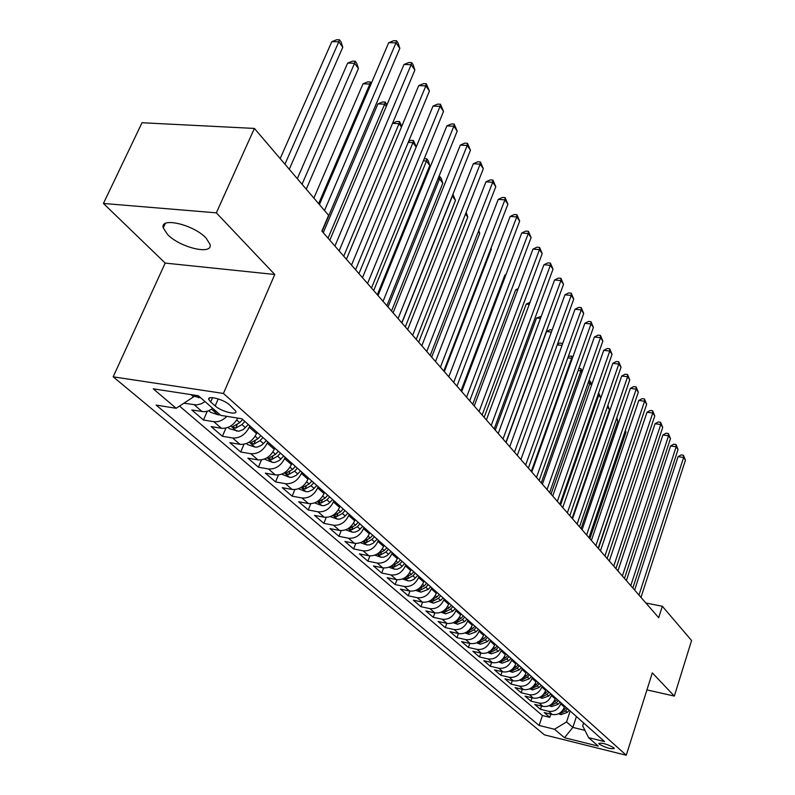 <?xml version="1.0" encoding="UTF-8"?>
<svg xmlns="http://www.w3.org/2000/svg" width="795" height="795" viewBox="0 0 795 795"><rect width="100%" height="100%" fill="white"/><g stroke="black" fill="none" stroke-linecap="round" stroke-linejoin="round"><path stroke-width="1.19" d="M206.064 238.053C193.831 224.647 159.725 216.647 163.253 227.897L167.546 234.475C180.038 247.672 213.159 255.483 210.039 244.363L206.064 238.053M613.8 747.777C607.052 744.011 602.034 742.59 598.764 743.494L599.271 744.17C606.019 747.926 611.017 749.337 614.297 748.433L613.8 747.777M113.168 376.82L544.416 734.858L626.261 755.25L223.445 393.446L113.168 376.82L165.191 263.085L274.762 274.484L216.329 212.841L103.43 203.46L165.191 263.085M103.43 203.46L142.017 122.748L254.4 128.422L216.329 212.841M212.871 408.461L208.28 410.955L204.385 411.76L191.804 410.001L203.48 420.018L207.266 411.273M237.854 418.1C233.72 425.285 228.235 428.674 221.408 428.276L211.132 426.587L222.411 436.276L225.919 428.068M257.073 432.301L256.537 433.593C252.621 441.136 247.106 444.723 239.981 444.345L229.805 442.626L240.716 451.997L243.986 444.256M274.772 448.062L274.245 449.334C270.429 456.777 264.993 460.295 257.948 459.888L247.871 458.139L258.425 467.202L261.476 459.888M291.904 463.296L291.387 464.558C287.651 471.902 282.295 475.35 275.318 474.913L265.351 473.144L275.567 481.909L278.419 474.993M308.48 478.053L307.973 479.296C304.326 486.54 299.049 489.929 292.143 489.472L282.275 487.673L292.163 496.169L294.836 489.591M324.529 492.344L324.042 493.566C320.465 500.721 315.267 504.05 308.44 503.563L298.662 501.744L308.251 509.973L310.766 503.712M340.081 506.186L339.604 507.399C336.106 514.454 330.978 517.724 324.221 517.217L314.542 515.379L323.843 523.358L326.208 517.386M355.156 519.612L354.689 520.805C351.271 527.771 346.213 530.99 339.535 530.454L329.945 528.596L338.958 536.337L341.204 530.633M369.784 532.62L369.327 533.803C365.978 540.68 360.99 543.85 354.371 543.293L344.881 541.425L353.626 548.938L355.753 543.462M383.975 545.251L383.528 546.413C380.248 553.211 375.329 556.321 368.781 555.755L359.38 553.867L367.866 561.161L369.894 555.914M397.748 557.514L397.311 558.666C394.091 565.374 389.242 568.435 382.763 567.849L373.451 565.951L381.699 573.036L383.627 567.988M411.124 569.419L410.697 570.562C407.547 577.19 402.757 580.201 396.347 579.595L387.125 577.687L395.135 584.563L396.973 579.704M424.123 580.996L423.705 582.119C420.615 588.658 415.894 591.629 409.544 591.013L400.402 589.095L408.193 595.783L409.952 591.092M436.763 592.235L436.356 593.348C433.315 599.818 428.654 602.739 422.364 602.103L413.321 600.175L420.893 606.684L422.572 602.153M449.046 603.176L448.648 604.27C445.667 610.659 441.066 613.531 434.835 612.895L425.872 610.957L433.245 617.288L434.855 612.895M460.991 613.81L460.603 614.893C457.682 621.213 453.13 624.045 446.969 623.389L438.095 621.452L445.27 627.603L446.81 623.36M472.628 624.164L472.24 625.238C469.368 631.478 464.876 634.261 458.775 633.605L449.98 631.657L456.966 637.65L458.447 633.535M483.946 634.241L483.569 635.294C480.746 641.466 476.314 644.218 470.272 643.543L461.557 641.595L468.364 647.428L469.785 643.433M494.967 644.049L494.599 645.103C491.827 651.194 487.454 653.907 481.462 653.232L472.836 651.274L479.455 656.958L480.826 653.083M505.709 653.609L505.352 654.643C502.619 660.675 498.296 663.348 492.373 662.662L483.817 660.705L490.276 666.25L491.588 662.483M516.174 662.921L515.816 663.954C513.143 669.917 508.87 672.55 502.997 671.855L494.52 669.897L500.81 675.293L502.082 671.646M526.34 672.103L526.032 673.017C523.398 678.92 519.175 681.514 513.361 680.818L504.954 678.851L511.096 684.117L512.318 680.57M536.297 680.927L535.979 681.862C533.395 687.695 529.222 690.259 523.458 689.553L515.14 687.596L521.122 692.733L522.305 689.275M546.046 689.513L545.698 690.487C543.144 696.261 539.02 698.795 533.316 698.08L525.068 696.112L530.901 701.13L532.044 697.771M555.496 697.94L555.168 698.904C552.664 704.618 548.58 707.113 542.925 706.387L534.757 704.43L540.451 709.329L541.554 706.059M254.4 128.422L328.603 215.336L321.896 231.116L658.687 617.695L662.334 606.267L645.888 603.007M210.695 401.982L215.187 405.927C221.08 411.452 237.616 415.715 235.817 411.214L229.576 404.903C223.693 399.299 206.889 394.986 208.807 399.547L210.695 401.982L212.563 397.659M583.629 722.963L582.685 725.835L588.588 737.651L604.538 741.576L241.829 418.736L220.772 415.378L198.362 395.741L153.256 388.834L176.172 408.282L156.138 405.092L539.08 725.447L554.513 729.254L566.557 721.92L572.857 727.405L584.941 730.357M588.588 737.651L598.247 746.107L564.5 737.73L554.513 729.254M561.071 702.879L560.743 703.863C558.259 709.538 554.204 712.012 548.58 711.287L540.451 709.329M564.738 706.149L564.41 707.123L560.743 703.863M551.74 694.582L551.402 695.565C548.878 701.299 544.784 703.813 539.109 703.088L530.901 701.13M542.18 686.065L541.842 687.069C539.268 692.862 535.124 695.406 529.4 694.691L521.122 692.733M532.372 677.34L532.034 678.354C529.42 684.217 525.227 686.791 519.443 686.085L511.096 684.117M522.325 668.396L521.977 669.42C519.324 675.343 515.081 677.956 509.247 677.26L500.81 675.293M512.02 659.224L511.662 660.257C508.969 666.25 504.676 668.903 498.783 668.207L490.276 666.25M501.446 649.813L501.079 650.857C498.336 656.918 493.993 659.602 488.041 658.916L479.455 656.958M490.595 640.154L490.227 641.207C487.434 647.339 483.032 650.062 477.02 649.386L468.364 647.428M479.455 630.236L479.077 631.3C476.235 637.501 471.783 640.273 465.711 639.597L456.966 637.65M468.007 620.05L467.619 621.134C464.727 627.404 460.216 630.206 454.094 629.551L445.27 627.603M456.25 609.586L455.863 610.679C452.911 617.029 448.35 619.871 442.159 619.226L433.245 617.288M444.176 598.834L443.769 599.937C440.768 606.356 436.137 609.248 429.886 608.612L420.893 606.684M431.745 587.773L431.337 588.896C428.276 595.395 423.596 598.327 417.276 597.711L408.193 595.783M418.975 576.405L418.548 577.528C415.427 584.106 410.687 587.098 404.307 586.481L395.135 584.563M405.818 564.698L405.39 565.841C402.21 572.499 397.401 575.53 390.961 574.944L381.699 573.036M392.283 552.654L391.846 553.807C388.606 560.555 383.727 563.635 377.218 563.059L367.866 561.161M378.35 540.252L377.903 541.415C374.584 548.242 369.645 551.372 363.067 550.816L353.626 548.938M363.991 527.463L363.524 528.645C360.145 535.562 355.136 538.752 348.488 538.205L338.958 536.337M349.184 514.285L348.717 515.488C345.259 522.494 340.18 525.733 333.463 525.207L323.843 523.358M333.92 500.701L333.433 501.913C329.905 509.009 324.757 512.308 317.97 511.801L308.251 509.973M318.169 486.679L317.672 487.911C314.075 495.096 308.838 498.455 301.981 497.978L292.163 496.169M301.911 472.21L301.404 473.452C297.718 480.736 292.411 484.155 285.484 483.708L275.567 481.909M285.117 457.264L284.6 458.526C280.834 465.91 275.448 469.388 268.442 468.961L258.425 467.202M267.766 441.821L267.229 443.103C263.374 450.586 257.908 454.124 250.832 453.726L240.716 451.997M249.829 425.852L249.282 427.144C245.337 434.736 239.782 438.353 232.627 437.985L222.411 436.276M205.05 401.604L201.224 403.81L196.514 404.943L183.913 403.204M179.521 406.086L542.419 715.54L549.772 717.329L550.836 714.149M564.41 707.123C561.946 712.777 557.911 715.232 552.316 714.506L544.207 712.549L549.772 717.329M226.903 416.351C222.749 420.446 218.386 422.224 213.795 421.688L203.48 420.018M190.979 394.608L193.563 396.864L176.172 408.282M194.328 395.125L193.563 396.864M646.951 689.891L674.329 696.082L691.57 640.512L662.334 606.267M674.329 696.082L652.327 672.878L626.261 755.25M274.762 274.484L223.445 393.446M576.425 716.553L572.857 727.405L564.5 737.73M570.174 710.988L566.557 721.92M542.419 715.54L539.08 725.447M324.509 210.546L395.99 42.821L399.825 48.356L322.114 231.365M319.431 204.593L388.715 42.692L395.99 42.821L396.526 40.764L398.057 42.99L399.825 48.356M388.715 42.692L393.614 40.724L396.526 40.764M193.861 396.198L200.747 397.828M289.271 169.265L342.784 47.233L338.789 41.807L331.803 41.688L280.158 158.593M331.803 41.688L336.683 39.75L339.475 39.8L338.789 41.807L284.938 164.187M339.475 39.8L341.075 41.966L342.784 47.233M334.924 246.072L411.154 64.693L414.871 70.049L339.127 250.892M329.816 240.199L403.959 64.514L411.154 64.693L411.641 62.606L413.132 64.753L414.871 70.049M403.959 64.514L408.769 62.537L411.641 62.606M351.509 265.113L425.842 85.86L429.439 91.047L355.574 269.773M346.421 259.269L418.717 85.631L425.842 85.86L426.279 83.753L429.439 91.047M418.717 85.631L423.437 83.664L426.279 83.753M367.548 283.517L440.062 106.361L443.54 111.38L371.474 288.029M362.48 277.703L433.017 106.083L440.062 106.361L440.45 104.224L443.54 111.38M433.017 106.083L437.638 104.115L440.45 104.224M383.071 301.335L453.836 126.226L457.214 131.095L386.877 305.697M378.032 295.551L446.87 125.898L453.836 126.226L454.184 124.07L457.214 131.095M446.87 125.898L451.401 123.941L454.184 124.07M208.827 410.747L210.566 412.267L218.158 414.841L220.145 414.831M306.254 189.16L358.436 68.519L354.57 63.262L347.654 63.083L297.3 178.666M214.223 409.644L213.477 410.23L216.498 411.631M347.654 63.083L352.443 61.155L355.206 61.225L354.57 63.262L302.06 184.251M355.206 61.225L356.746 63.322L358.436 68.519M227.966 427.422L229.457 428.714L238.758 431.268L243.191 429.588L248.368 424.56M370.589 85.035L369.854 84.032L363.017 83.813L313.886 198.094M242.674 419.492L239.712 422.642L232.408 426.806L235.698 428.127L241.938 424.6L244.89 421.459M363.017 83.813L367.707 81.885L370.44 81.974L369.854 84.032L318.636 203.659M370.44 81.974L371.364 83.227M246.47 443.531L247.712 444.624L255.066 447.118L257.5 447.058L261.833 445.091L266.345 440.559M249.282 427.144L256.537 433.593L257.431 432.619M386.291 106.371L384.671 104.165L377.893 103.897L323.257 232.677M260.84 435.65L257.928 438.751L250.723 442.835L253.923 444.107L260.074 440.649L262.976 437.558M377.893 103.897L382.494 101.979L385.207 102.078L384.671 104.165L328.037 238.162M385.207 102.078L386.927 104.88M264.357 459.113L272.615 462.461L275.02 462.412L279.293 460.494L283.726 456.032M274.295 449.225L275.11 448.35M278.399 451.282L275.547 454.333L268.422 458.327L271.562 459.56L277.614 456.171L280.466 453.13M401.485 127.021L399.03 123.682L343.738 256.189M392.581 123.265L396.834 121.456L399.517 121.575L401.813 126.226M399.517 121.575L399.03 123.682L392.531 123.384M398.096 318.576L467.192 145.475L470.471 150.195L401.783 322.81M393.078 312.823L460.305 145.107L467.192 145.475L467.5 143.299L470.471 150.195M460.305 145.107L464.747 143.16L467.5 143.299M281.659 474.188L289.599 477.318L291.974 477.278L296.187 475.39L300.55 470.998M291.457 464.369L292.212 463.574M295.392 466.407L292.59 469.418L285.554 473.323L288.625 474.516L294.597 471.187L297.4 468.195M416.192 147.015L412.963 142.613L358.952 273.649M408.69 141.242L410.747 140.357L413.4 140.496L416.252 146.876M413.4 140.496L412.963 142.613L408.223 142.365M412.655 335.291L480.14 164.148L483.32 168.729L416.222 339.385M407.666 329.557L473.323 163.75L480.14 164.148L480.409 161.961L483.32 168.729M473.323 163.75L477.686 161.802L480.409 161.961M298.413 488.766L306.035 491.698L308.39 491.668L312.554 489.819L316.837 485.497M308.072 479.037L308.758 478.302M311.849 481.055L309.086 484.016L302.14 487.832L305.141 488.995L311.024 485.735L313.786 482.774M377.317 294.736L429.787 165.499L426.478 160.988L373.7 290.582M424.242 158.702L426.875 158.851L428.207 160.65L429.787 165.499M426.875 158.851L426.478 160.988L423.377 160.809M426.756 351.479L492.711 182.264L495.792 186.716L430.214 355.445M421.797 345.785L485.964 181.826L492.711 182.264L492.94 180.067L495.792 186.716M485.964 181.826L490.247 179.889L492.94 180.067M314.631 502.897L321.965 505.63L324.3 505.61L328.395 503.801L332.618 499.538M324.171 493.238L324.787 492.572M327.779 495.235L325.066 498.147L318.199 501.893L321.14 503.016L326.944 499.817L329.657 496.905M391.518 311.034L442.815 183.208L439.595 178.825L388.01 306.999M438.88 176.599L439.963 176.669L441.245 178.428L442.815 183.208M439.963 176.669L439.595 178.825L438.025 178.726M440.43 367.181L504.914 199.853L507.906 204.176L443.789 371.026M435.501 361.516L498.236 199.386L504.914 199.853L505.113 197.637L507.906 204.176M498.236 199.386L502.44 197.448L505.113 197.637M330.342 516.581L337.408 519.135L339.713 519.125L343.758 517.356L347.912 513.153M339.753 507.011L340.32 506.405M343.221 508.979L340.548 511.851L333.771 515.518L336.643 516.611L342.377 513.471L345.04 510.599M405.301 326.844L455.475 200.4L452.345 196.146L401.892 322.939M452.911 194.318L455.475 200.4M452.434 195.5L452.186 196.136M453.697 382.405L516.76 216.936L519.672 221.129L456.956 386.141M448.797 376.77L510.151 216.429L516.76 216.936L516.919 214.71L519.672 221.129M510.151 216.429L514.285 214.511L516.919 214.71M345.577 529.858L352.384 532.223L355.246 532.103L358.654 530.494L362.739 526.35M354.868 520.357L355.385 519.801M358.187 522.305L355.564 525.137L348.856 528.735L351.688 529.788L357.333 526.697L359.956 523.875M418.677 342.208L467.768 217.114L465.502 214.044M466.168 212.364L467.768 217.114M466.576 397.182L528.268 233.531L531.1 237.606L469.736 400.809M461.696 391.587L521.729 232.995L528.268 233.531L528.407 231.295L531.1 237.606M521.729 232.995L525.793 231.087L528.407 231.295M360.413 542.707L366.902 544.933L369.745 544.823L373.103 543.233L377.128 539.159M369.516 533.306L369.983 532.799M372.716 535.234L370.122 538.016L363.504 541.544L366.266 542.578L371.841 539.537L374.425 536.754M431.675 357.124L479.723 233.362L478.371 231.534M478.779 230.5L479.723 233.362M479.077 411.532L539.457 249.66L542.21 253.625L482.138 415.05M474.227 405.967L532.988 249.103L539.457 249.66L539.567 247.414L542.21 253.625M532.988 249.103L536.973 247.195L539.567 247.414M374.862 555.149L381.004 557.255L383.806 557.166L387.125 555.606L391.09 551.591M386.807 547.775L384.263 550.528L377.704 553.986L380.427 554.98L385.923 551.998L388.467 549.256M444.306 371.623L491.35 249.163L490.863 248.507M491.012 248.139L491.35 249.163M491.221 425.464L550.339 265.341L553.012 269.197L494.202 428.893M486.401 419.939L543.929 264.755L550.339 265.341L550.408 263.095L553.012 269.197M543.929 264.755L547.854 262.857L550.408 263.095M388.884 567.232L394.688 569.23L397.47 569.15L400.75 567.62L404.645 563.655M400.481 559.948L397.977 562.661L391.508 566.06L394.171 567.024L399.597 564.092L402.101 561.389M402.499 578.969L407.994 580.867L410.737 580.787L413.976 579.287L417.812 575.381M505.719 275.289L504.805 275.209L461.021 390.812M404.933 577.717L407.517 578.73L412.883 575.848L415.348 573.175M413.778 571.784L411.303 574.457L405.311 577.458M504.805 275.209L505.968 274.643M415.715 590.377L420.913 592.166L428.197 589.403L430.612 586.77M517.654 290.046L515.657 289.847L472.747 404.267M417.941 589.234L420.495 590.099L425.782 587.267L428.217 584.633M426.686 583.272L424.252 585.915L418.558 588.817M515.657 289.847L518.191 288.615M503.016 439.009L560.922 280.595L563.516 284.352L505.908 442.338M498.227 433.523L554.582 279.989L560.922 280.595L560.972 278.339L563.516 284.352M554.582 279.989L558.438 278.101L560.972 278.339M514.484 452.176L571.217 295.442L573.752 299.089L517.306 455.416M509.734 446.72L564.937 294.816L571.217 295.442L571.237 293.176L573.752 299.089M564.937 294.816L568.733 292.928L571.237 293.176M525.644 464.986L581.244 309.891L583.709 313.449L528.377 468.126M520.914 459.56L575.024 309.245L581.244 309.891L581.244 307.625L583.709 313.449M575.024 309.245L578.76 307.367L581.244 307.625M428.565 601.457L433.484 603.157L440.678 600.444L443.063 597.85M529.231 304.425L526.22 304.107L484.155 417.365M430.642 600.384L433.106 601.149L438.333 598.367L440.718 595.763M439.238 594.441L436.843 597.045L431.407 599.867M526.22 304.107L530.027 302.279M536.496 477.437L591.003 323.963L593.398 327.431L539.159 480.498M531.795 472.051L584.852 323.297L591.003 323.963L590.983 321.697L593.398 327.431M584.852 323.297L588.519 321.428L590.983 321.697M441.056 612.239L445.707 613.849L452.812 611.176L455.167 608.622M540.471 318.437L536.516 318L495.265 430.115M443.014 611.226L445.369 611.902L450.536 609.159L452.892 606.595M451.451 605.313L449.086 607.877L443.918 610.63M536.516 318L541.256 316.291M547.059 489.561L600.513 337.676L602.848 341.045L549.653 492.542M542.389 484.215L594.422 336.981L600.513 337.676L600.464 335.401L602.848 341.045M594.422 336.981L598.029 335.132L600.464 335.401M453.2 622.723L457.592 624.244L464.618 621.63L466.943 619.096M551.392 332.091L546.543 331.545L506.087 442.537M454.869 621.511L457.304 622.366L462.402 619.663L464.727 617.129M463.326 615.877L461.001 618.421L456.002 621.114M546.543 331.545L550.16 329.726L552.167 329.955M557.335 501.367L609.775 351.032L612.051 354.322L559.869 504.269M552.704 496.05L603.743 350.327L609.775 351.032L609.715 348.767L612.051 354.322M603.743 350.327L607.301 348.478L609.715 348.767M465.015 632.929L469.169 634.37L476.116 631.796L478.401 629.302M466.784 632.005L468.921 632.542L473.959 629.888L476.245 627.384M474.883 626.172L472.588 628.676L467.798 631.3M557.474 344.156L559.879 342.933L562.612 343.738M562.005 345.408L557.225 344.851M562.184 344.921L562.214 343.202M567.352 512.864L618.808 364.05L621.034 367.26L569.816 515.687M562.751 507.578L612.836 363.325L618.808 364.05L618.729 361.785L621.034 367.26M612.836 363.325L616.334 361.496L618.729 361.785M476.513 642.867L480.438 644.228L487.305 641.694L489.561 639.24M477.875 641.644L480.23 642.459L485.208 639.836L487.464 637.371M486.133 636.179L483.867 638.653L479.276 641.227M572.132 358.962L571.655 358.316L531.289 471.465M568.365 356.329L571.675 356.1L572.648 357.492M571.675 356.1L571.655 358.316L567.819 357.849M577.11 524.064L627.613 376.75L629.779 379.881L579.515 526.817M572.539 518.817L621.7 376.015L627.613 376.75L627.513 374.485L629.779 379.881M621.7 376.015L625.148 374.187L627.513 374.485M487.713 652.546L491.419 653.828L498.207 651.344L500.433 648.909M488.925 651.314L491.24 652.109L496.159 649.525L498.385 647.09M497.094 645.938L494.858 648.382L490.465 650.886M581.94 372.298L580.906 370.897L541.276 482.933M578.879 368.413L580.906 368.671L582.288 371.305M580.906 368.671L580.906 370.897L578.124 370.54M586.621 534.975L636.209 389.143L638.315 392.183L588.966 537.668M582.079 529.768L630.346 388.377L636.209 389.143L636.089 386.867L638.315 392.183M630.346 388.377L633.744 386.569L636.089 386.867M498.624 661.967L502.112 663.179L508.83 660.734L511.016 658.34M500.164 661.152L501.973 661.51L506.832 658.976L509.029 656.561M507.767 655.438L505.57 657.853L501.357 660.297M591.5 385.287L589.94 383.16L551.024 494.112M588.886 380.805L590.804 382.147L591.679 384.76M589.92 380.944L589.94 383.16L588.141 382.932M595.892 545.618L644.586 401.227L646.653 404.198L598.178 548.242M591.381 540.451L638.782 400.451L644.586 401.227L644.457 398.951L646.653 404.198M638.782 400.451L642.131 398.643L644.457 398.951M509.247 671.159L512.537 672.302L519.185 669.897L521.341 667.522M510.728 670.364L512.427 670.682L517.237 668.178L519.403 665.793M518.171 664.7L516.005 667.084L511.97 669.469M600.811 397.947L598.744 395.135L560.525 505.024M598.625 392.909L600.841 397.868M598.715 392.919L598.744 395.135L597.89 395.026M604.935 556.003L652.765 413.012L654.782 415.924L607.161 558.557M600.454 550.865L647.021 412.237L652.765 413.012L652.615 410.747L654.782 415.924M647.021 412.237L650.32 410.439L652.615 410.747M613.76 566.129L660.754 424.53L662.722 427.362L615.926 568.624M609.308 561.022L655.06 423.735L660.754 424.53L660.595 422.264L662.722 427.362M655.06 423.735L658.31 421.956L660.595 422.264M622.366 576.007L668.555 435.779L670.473 438.542L624.482 578.442M617.944 570.939L662.911 434.964L668.555 435.779L668.376 433.514L670.473 438.542M662.911 434.964L666.121 433.196L668.376 433.514M519.602 680.113L522.703 681.186L529.271 678.831L531.408 676.485M521.033 679.337L522.623 679.616L527.373 677.151L529.52 674.796M528.317 673.733L526.171 676.088L522.315 678.403M572.082 518.29L609.467 409.713L607.37 406.861M607.867 405.4L609.467 409.713M529.699 688.848L532.62 689.861L539.119 687.536L541.226 685.22M531.08 688.092L532.57 688.331L537.271 685.896L539.378 683.581M538.205 682.537L536.088 684.863L532.402 687.119M581.075 528.615L617.824 421.062L616.364 419.094M616.761 417.932L617.824 421.062M539.547 697.364L542.289 698.318L548.719 696.032L550.796 693.747M540.878 696.629L542.269 696.837L546.91 694.433L548.997 692.137M547.854 691.123L542.24 695.625M589.86 538.702L625.983 432.152L625.148 431.019M625.377 430.353L625.983 432.152M630.773 585.657L676.177 446.76L678.056 449.463L632.84 588.032M626.381 580.618L670.582 445.945L676.177 446.76L675.979 444.504L678.056 449.463M670.582 445.945L673.743 444.176L675.979 444.504M549.146 705.682L551.73 706.576L558.09 704.33L560.147 702.065M550.448 704.956L551.74 705.135L556.331 702.77L558.388 700.494M557.275 699.511L551.839 703.913M598.436 548.55L633.704 442.656M633.774 442.457L633.953 442.994M638.971 595.067L683.62 457.493L685.449 460.136L640.989 597.393M634.619 590.069L678.075 456.668L683.62 457.493L683.412 455.237L685.449 460.136M678.075 456.668L681.196 454.909L683.412 455.237M558.517 713.791L560.952 714.635L567.242 712.419L569.27 710.183M559.789 713.085L560.982 713.234L565.523 710.899L567.551 708.653M566.467 707.689L561.2 712.012M555.168 698.904L551.402 695.565M545.698 690.487L541.842 687.069M535.979 681.862L532.034 678.354M526.032 673.017L521.977 669.42M515.816 663.954L511.662 660.257M505.352 654.643L501.079 650.857M494.599 645.103L490.227 641.207M483.569 635.294L479.077 631.3M472.24 625.238L467.619 621.134M460.603 614.893L455.863 610.679M448.648 604.27L443.769 599.937M436.356 593.348L431.337 588.896M423.705 582.119L418.548 577.528M410.697 570.562L405.39 565.841M397.311 558.666L391.846 553.807M383.528 546.413L377.903 541.415M369.327 533.803L363.524 528.645M354.689 520.805L348.717 515.488M339.604 507.399L333.433 501.913M324.042 493.566L317.672 487.911M307.973 479.296L301.404 473.452M291.387 464.558L284.6 458.526M274.245 449.334L267.229 443.103M202.178 411.651L194.298 404.834M552.316 714.506L548.58 711.287M542.925 706.387L539.109 703.088M533.316 698.08L529.4 694.691M523.458 689.553L519.443 686.085M513.361 680.818L509.247 677.26M502.997 671.855L498.783 668.207M492.373 662.662L488.041 658.916M481.462 653.232L477.02 649.386M470.272 643.543L465.711 639.597M458.775 633.605L454.094 629.551M446.969 623.389L442.159 619.226M434.835 612.895L429.886 608.612M422.364 602.103L417.276 597.711M409.544 591.013L404.307 586.481M396.347 579.595L390.961 574.944M382.763 567.849L377.218 563.059M368.781 555.755L363.067 550.816M354.371 543.293L348.488 538.205M339.535 530.454L333.463 525.207M324.221 517.217L317.97 511.801M308.44 503.563L301.981 497.978M292.143 489.472L285.484 483.708M275.318 474.913L268.442 468.961M257.948 459.888L250.832 453.726M239.981 444.345L232.627 437.985M221.408 428.276L213.795 421.688M218.218 398.901L215.187 405.927M195.749 395.344L198.541 397.788M211.679 409.276L217.969 414.781M230.789 425.981L236.741 431.188M241.938 424.6L245.426 427.69M236.771 420.028L239.712 422.642M237.129 424.759L235.698 428.127M249.242 442.129L254.887 447.058M260.074 440.649L263.453 443.64M255.125 436.266L257.928 438.751M255.274 440.897L253.923 444.107M267.09 457.731L272.437 462.402M277.614 456.171L280.883 459.063M272.874 451.967L275.547 454.333M272.824 456.509L271.562 459.56M284.362 472.836L289.42 477.258M294.597 471.187L297.757 473.989M290.036 467.162L292.59 469.418M289.817 471.604L288.625 474.516M301.066 487.444L305.866 491.638M311.024 485.735L314.095 488.438M306.661 481.859L309.086 484.016M306.264 486.222L305.141 488.995M317.255 501.595L321.796 505.57M326.944 499.817L329.915 502.44M322.75 496.1L325.066 498.147M322.204 500.363L321.14 503.016M332.936 515.309L337.239 519.075M342.377 513.471L345.249 516.015M338.342 509.903L340.548 511.851M337.656 514.067L336.643 516.611M348.14 528.605L352.215 532.173M357.333 526.697L360.125 529.172M353.457 523.269L355.564 525.137M352.632 527.353L351.688 529.788M362.878 541.494L366.734 544.873M371.841 539.537L374.554 541.932M368.115 536.247L370.122 538.016M367.171 540.242L366.266 542.578M377.188 554.006L380.835 557.206M385.923 551.998L388.556 554.324M382.345 548.828L384.263 550.528M381.282 552.744L380.427 554.98M391.07 566.149L394.529 569.18M399.597 564.092L402.151 566.358M396.149 561.041L397.977 562.661M394.986 564.877L394.171 567.024M404.556 577.945L407.835 580.807M412.883 575.848L415.358 578.044M409.564 572.907L411.303 574.457M408.292 576.663L407.517 578.73M417.663 589.403L420.764 592.116M425.782 587.267L428.197 589.403M422.592 584.434L424.252 585.915M421.231 588.111L420.495 590.099M430.393 600.543L433.325 603.107M438.333 598.367L440.678 600.444M435.253 595.644L436.843 597.045M433.812 599.231L433.106 601.149M442.775 611.375L445.548 613.79M450.536 609.159L452.812 611.176M447.565 606.535L449.086 607.877M446.045 610.053L445.369 611.902M454.829 621.909L457.443 624.194M462.402 619.663L464.618 621.63M459.55 617.139L461.001 618.421M457.95 620.577L457.304 622.366M466.546 632.154L469.02 634.321M473.959 629.888L476.116 631.796M471.206 627.444L472.588 628.676M469.537 630.823L468.921 632.542M477.954 642.131L480.289 644.179M485.208 639.836L487.305 641.694M482.545 637.491L483.867 638.653M480.816 640.79L480.23 642.459M489.064 651.85L491.27 653.778M496.159 649.525L498.207 651.344M493.596 647.259L494.858 648.382M491.807 650.499L491.24 652.109M499.896 661.311L501.973 663.129M506.832 658.976L508.83 660.734M504.358 656.789L505.57 657.853M502.51 659.959L501.973 661.51M510.44 670.543L512.397 672.252M517.237 668.178L519.185 669.897M514.852 666.071L516.005 667.084M512.954 669.171L512.427 670.682M520.725 679.526L522.563 681.146M527.373 677.151L529.271 678.831M525.078 675.114L526.171 676.088M523.13 678.155L522.623 679.616M530.752 688.301L532.481 689.812M537.271 685.896L539.119 687.536M535.045 683.938L536.088 684.863M533.048 686.92L532.57 688.331M540.53 696.847L542.16 698.278M546.91 694.433L548.719 696.032M544.774 692.534L545.768 693.419M542.737 695.466L542.269 696.837M550.07 705.195L551.601 706.536M556.331 702.77L558.09 704.33M554.264 700.932L555.208 701.776M552.187 703.804L551.74 705.135M559.382 713.344L560.813 714.596M565.523 710.899L567.242 712.419M563.526 709.13L564.43 709.935M561.409 711.942L560.982 713.234M165.28 223.514L163.253 227.897M209.483 397.977L208.807 399.547"/></g></svg>
